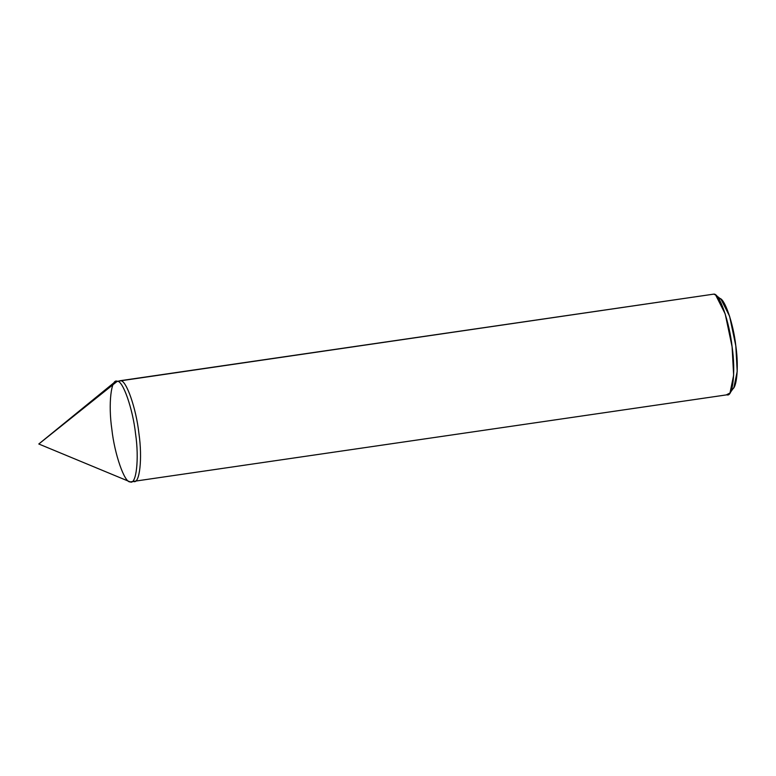 <?xml version="1.0" encoding="UTF-8"?>
<svg xmlns="http://www.w3.org/2000/svg" width="776" height="776" viewBox="0 0 776 776"><rect width="100%" height="100%" fill="white"/><g stroke="black" fill="none" stroke-linecap="round" stroke-linejoin="round"><path stroke-width="1.16" d="M117.263 381.297C122.85 380.191 132.909 409.107 135.567 433.891C139.282 458.868 136.304 485.262 130.155 481.877C136.304 485.262 139.282 458.868 135.567 433.891C132.909 409.107 122.85 380.191 117.263 381.297L117.263 381.297C122.85 380.191 132.919 409.107 135.567 433.881C139.292 458.868 136.314 485.262 130.155 481.877C136.314 485.262 139.292 458.868 135.567 433.881C132.919 409.107 122.85 380.191 117.273 381.297L120.6 380.812C126.178 379.697 136.246 408.622 138.904 433.396C142.619 458.383 139.641 484.777 133.482 481.392C139.641 484.777 142.619 458.383 138.904 433.396C136.246 408.622 126.178 379.697 120.6 380.812L117.263 381.297L38.8 443.998L130.155 481.877L38.8 443.998L117.273 381.297L116.361 381.278L117.263 381.297C111.113 377.912 108.136 404.306 111.851 429.293C114.508 454.067 124.577 482.982 130.155 481.877L38.8 443.998L114.916 381.947L120.6 380.812C126.178 379.697 136.246 408.622 138.904 433.396C142.619 458.383 139.641 484.777 133.482 481.392L727.587 394.722M130.155 481.877L134.394 481.411M731.778 388.97L730.934 388.951C736.472 392.006 739.15 368.251 735.803 345.766C733.417 323.466 724.357 297.441 719.333 298.44L721.049 299.293L729.585 316.21L735.803 345.766L737.2 371.432L733.921 387.408L730.003 392.986L733.64 375.225L732.088 346.707L725.182 313.873L715.695 295.074L713.794 294.123L119.688 380.783L713.794 294.123C719.371 293.018 729.43 321.933 732.088 346.707C735.813 371.694 732.825 398.088 726.675 394.703L730.003 392.986M133.482 481.392C139.641 484.777 142.619 458.383 138.904 433.396C136.246 408.622 126.178 379.697 120.6 380.812L713.794 294.123M715.695 295.074L721.049 299.293"/></g></svg>
